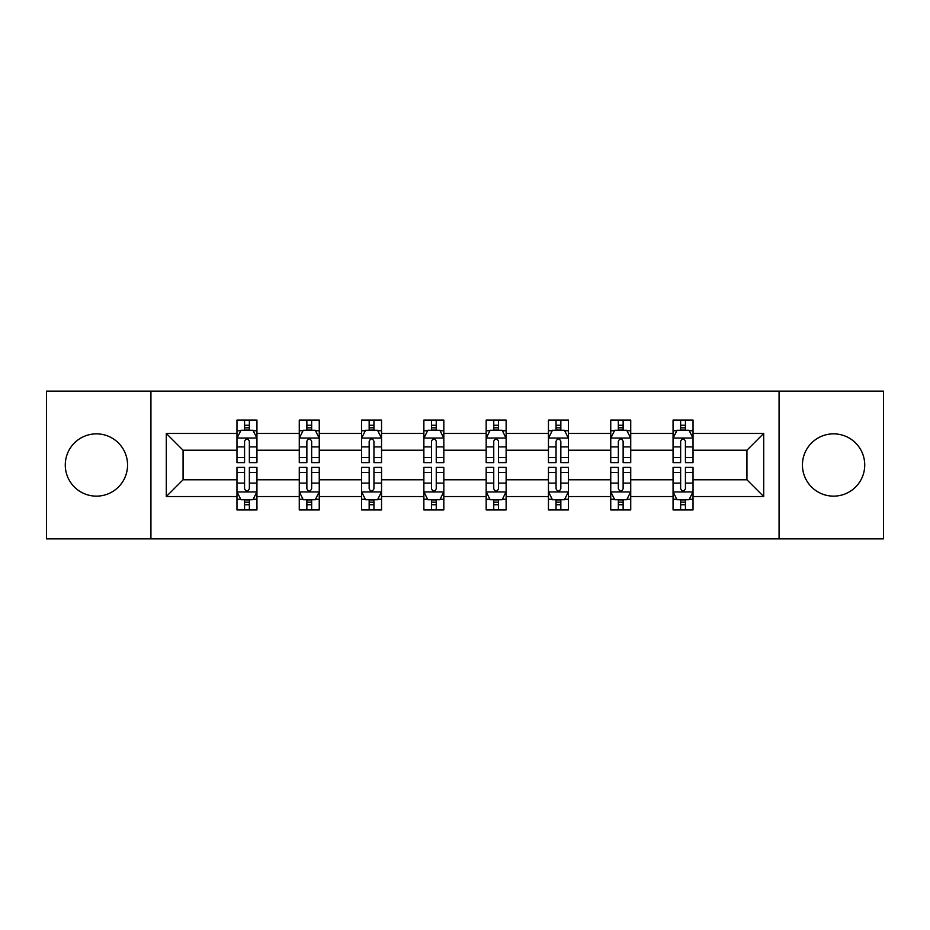 <?xml version="1.0" encoding="UTF-8"?>
<svg xmlns="http://www.w3.org/2000/svg" width="930" height="930" viewBox="0 0 930 930"><rect width="100%" height="100%" fill="white"/><g stroke="black" fill="none" stroke-linecap="round" stroke-linejoin="round"><path stroke-width="1.4" d="M833.582 433.857A31.143 31.143 0 0 0 802.439 465A31.143 31.143 0 0 0 833.582 496.143A31.143 31.143 0 0 0 864.726 465A31.143 31.143 0 0 0 833.582 433.857M96.418 433.857A31.143 31.143 0 0 0 65.274 465A31.143 31.143 0 0 0 96.418 496.143A31.143 31.143 0 0 0 127.561 465A31.143 31.143 0 0 0 96.418 433.857M779.073 538.877L883.5 538.877L883.5 391.123L779.073 391.123L779.073 538.877L150.927 538.877L150.927 391.123L46.5 391.123L46.5 538.877L150.927 538.877M693.024 496.55L693.024 479.775L746.93 479.775L763.704 496.55L693.024 496.55L693.024 509.931L685.433 509.931L685.433 499.747M779.073 391.123L150.927 391.123M673.053 496.55L630.726 496.55L630.726 479.775L673.053 479.775L673.053 509.931L693.024 509.931L693.024 499.259L689.269 499.259M630.726 496.55L630.726 509.931L623.135 509.931L623.135 499.747M610.754 496.55L568.428 496.55L568.428 479.775L610.754 479.775L610.754 509.931L630.726 509.931L630.726 499.259L626.971 499.259M568.428 496.55L568.428 509.931L560.837 509.931L560.837 499.747M548.456 496.55L506.129 496.55L506.129 479.775L548.456 479.775L548.456 509.931L568.428 509.931L568.428 499.259L564.673 499.259M506.129 496.55L506.129 509.931L498.538 509.931L498.538 499.747M486.169 496.55L443.831 496.55L443.831 479.775L486.169 479.775L486.169 509.931L506.129 509.931L506.129 499.259L502.374 499.259M443.831 496.55L443.831 509.931L436.251 509.931L436.251 499.747M423.871 496.55L381.544 496.55L381.544 479.775L423.871 479.775L423.871 509.931L443.831 509.931L443.831 499.259L440.076 499.259M381.544 496.55L381.544 509.931L373.953 509.931L373.953 499.747M361.572 496.55L319.246 496.55L319.246 479.775L361.572 479.775L361.572 509.931L381.544 509.931L381.544 499.259L377.789 499.259M319.246 496.55L319.246 509.931L311.655 509.931L311.655 499.747M299.274 496.55L256.947 496.55L256.947 479.775L299.274 479.775L299.274 509.931L319.246 509.931L319.246 499.259L315.491 499.259M256.947 496.55L256.947 509.931L249.356 509.931L249.356 499.747M236.976 496.55L166.296 496.55L166.296 433.45L236.976 433.45L236.976 450.225L183.071 450.225L183.071 479.775L236.976 479.775L236.976 509.931L256.947 509.931L256.947 499.259L253.193 499.259M240.731 430.741L236.976 430.741L236.976 420.069L236.976 433.45M244.567 430.253L244.567 420.069L236.976 420.069L256.947 420.069L256.947 433.45L299.274 433.45L299.274 420.069L319.246 420.069L319.246 433.45L361.572 433.45L361.572 420.069L381.544 420.069L381.544 433.45L423.871 433.45L423.871 420.069L443.831 420.069L443.831 433.45L486.169 433.45L486.169 420.069L506.129 420.069L506.129 433.45L548.456 433.45L548.456 420.069L568.428 420.069L568.428 433.45L610.754 433.45L610.754 420.069L630.726 420.069L630.726 433.45L673.053 433.45L673.053 420.069L693.024 420.069L693.024 433.45L763.704 433.45L763.704 496.55M673.053 433.45L673.053 450.225L630.726 450.225L630.726 433.45M610.754 433.45L610.754 450.225L568.428 450.225L568.428 433.45M548.456 433.45L548.456 450.225L506.129 450.225L506.129 433.45M486.169 433.45L486.169 450.225L443.831 450.225L443.831 433.45M423.871 433.45L423.871 450.225L381.544 450.225L381.544 433.45M361.572 433.45L361.572 450.225L319.246 450.225L319.246 433.45M299.274 433.45L299.274 450.225L256.947 450.225L256.947 433.45M166.296 433.45L183.071 450.225M746.93 479.775L746.93 450.225L693.024 450.225L693.024 433.45M680.644 430.055L685.433 430.055M618.345 430.055L623.135 430.055M556.047 430.055L560.837 430.055M493.749 430.055L498.538 430.055M431.462 430.055L436.251 430.055M369.164 430.055L373.953 430.055M306.865 430.055L311.655 430.055M244.567 430.055L249.356 430.055M244.567 499.945L249.356 499.945M306.865 499.945L311.655 499.945M369.164 499.945L373.953 499.945M431.462 499.945L436.251 499.945M493.749 499.945L498.538 499.945M556.047 499.945L560.837 499.945M618.345 499.945L623.135 499.945M680.644 499.945L685.433 499.945M183.071 479.775L166.296 496.55M763.704 433.45L746.93 450.225M249.356 425.266L244.567 425.266M236.976 457.595L236.976 462.605L244.567 462.605L244.567 457.595L236.976 457.595L236.976 450.225M256.947 450.225L256.947 462.605L249.356 462.605L249.356 441.239C247.764 438.158 246.171 438.158 244.567 441.239L244.567 457.595M253.193 430.741L256.947 430.741L256.947 420.069L249.356 420.069L249.356 430.253M256.947 438.239L252.96 430.253L240.975 430.253L236.976 438.239M244.567 504.734L249.356 504.734M256.947 472.405L256.947 467.395L249.356 467.395L249.356 472.405L256.947 472.405L256.947 479.775M236.976 479.775L236.976 467.395L244.567 467.395L244.567 488.762C246.159 491.842 247.764 491.842 249.356 488.762L249.356 472.405M240.731 499.259L236.976 499.259L236.976 509.931L244.567 509.931L244.567 499.747M236.976 491.761L240.975 499.747L252.96 499.747L256.947 491.761M311.655 425.266L306.865 425.266M303.029 430.741L299.274 430.741L299.274 420.069L306.865 420.069L306.865 430.253M299.274 457.595L299.274 462.605L306.865 462.605L306.865 457.595L299.274 457.595L299.274 450.225M319.246 450.225L319.246 462.605L311.655 462.605L311.655 441.239C310.062 438.158 308.469 438.158 306.865 441.239L306.865 457.595M315.491 430.741L319.246 430.741L319.246 420.069L311.655 420.069L311.655 430.253M319.246 438.239L315.247 430.253L303.273 430.253L299.274 438.239M373.953 425.266L369.164 425.266M365.327 430.741L361.572 430.741L361.572 420.069L369.164 420.069L369.164 430.253M361.572 457.595L361.572 462.605L369.164 462.605L369.164 457.595L361.572 457.595L361.572 450.225M381.544 450.225L381.544 462.605L373.953 462.605L373.953 441.239C372.36 438.158 370.756 438.158 369.164 441.239L369.164 457.595M377.789 430.741L381.544 430.741L381.544 420.069L373.953 420.069L373.953 430.253M381.544 438.239L377.545 430.253L365.571 430.253L361.572 438.239M306.865 504.734L311.655 504.734M319.246 472.405L319.246 467.395L311.655 467.395L311.655 472.405L319.246 472.405L319.246 479.775M299.274 479.775L299.274 467.395L306.865 467.395L306.865 488.762C308.458 491.842 310.062 491.842 311.655 488.762L311.655 472.405M303.029 499.259L299.274 499.259L299.274 509.931L306.865 509.931L306.865 499.747M299.274 491.761L303.273 499.747L315.247 499.747L319.246 491.761M369.164 504.734L373.953 504.734M381.544 472.405L381.544 467.395L373.953 467.395L373.953 472.405L381.544 472.405L381.544 479.775M361.572 479.775L361.572 467.395L369.164 467.395L369.164 488.762C370.756 491.842 372.349 491.842 373.953 488.762L373.953 472.405M365.327 499.259L361.572 499.259L361.572 509.931L369.164 509.931L369.164 499.747M361.572 491.761L365.571 499.747L377.545 499.747L381.544 491.761M436.251 425.266L431.462 425.266M427.626 430.741L423.871 430.741L423.871 420.069L431.462 420.069L431.462 430.253M423.871 457.595L423.871 462.605L431.462 462.605L431.462 457.595L423.871 457.595L423.871 450.225M443.831 450.225L443.831 462.605L436.251 462.605L436.251 441.239C434.647 438.158 433.055 438.158 431.462 441.239L431.462 457.595M440.076 430.741L443.831 430.741L443.831 420.069L436.251 420.069L436.251 430.253M443.831 438.239L439.844 430.253L427.858 430.253L423.871 438.239M431.462 504.734L436.251 504.734M443.831 472.405L443.831 467.395L436.251 467.395L436.251 472.405L443.831 472.405L443.831 479.775M423.871 479.775L423.871 467.395L431.462 467.395L431.462 488.762C433.055 491.842 434.647 491.842 436.251 488.762L436.251 472.405M427.626 499.259L423.871 499.259L423.871 509.931L431.462 509.931L431.462 499.747M423.871 491.761L427.858 499.747L439.844 499.747L443.831 491.761M498.538 425.266L493.749 425.266M489.924 430.741L486.169 430.741L486.169 420.069L493.749 420.069L493.749 430.253M486.169 457.595L486.169 462.605L493.749 462.605L493.749 457.595L486.169 457.595L486.169 450.225M506.129 450.225L506.129 462.605L498.538 462.605L498.538 441.239C496.946 438.158 495.353 438.158 493.749 441.239L493.749 457.595M502.374 430.741L506.129 430.741L506.129 420.069L498.538 420.069L498.538 430.253M506.129 438.239L502.142 430.253L490.156 430.253L486.169 438.239M493.749 504.734L498.538 504.734M506.129 472.405L506.129 467.395L498.538 467.395L498.538 472.405L506.129 472.405L506.129 479.775M486.169 479.775L486.169 467.395L493.749 467.395L493.749 488.762C495.353 491.842 496.946 491.842 498.538 488.762L498.538 472.405M489.924 499.259L486.169 499.259L486.169 509.931L493.749 509.931L493.749 499.747M486.169 491.761L490.156 499.747L502.142 499.747L506.129 491.761M560.837 425.266L556.047 425.266M552.211 430.741L548.456 430.741L548.456 420.069L556.047 420.069L556.047 430.253M548.456 457.595L548.456 462.605L556.047 462.605L556.047 457.595L548.456 457.595L548.456 450.225M568.428 450.225L568.428 462.605L560.837 462.605L560.837 441.239C559.244 438.158 557.651 438.158 556.047 441.239L556.047 457.595M564.673 430.741L568.428 430.741L568.428 420.069L560.837 420.069L560.837 430.253M568.428 438.239L564.429 430.253L552.455 430.253L548.456 438.239M556.047 504.734L560.837 504.734M568.428 472.405L568.428 467.395L560.837 467.395L560.837 472.405L568.428 472.405L568.428 479.775M548.456 479.775L548.456 467.395L556.047 467.395L556.047 488.762C557.64 491.842 559.244 491.842 560.837 488.762L560.837 472.405M552.211 499.259L548.456 499.259L548.456 509.931L556.047 509.931L556.047 499.747M548.456 491.761L552.455 499.747L564.429 499.747L568.428 491.761M623.135 425.266L618.345 425.266M614.509 430.741L610.754 430.741L610.754 420.069L618.345 420.069L618.345 430.253M610.754 457.595L610.754 462.605L618.345 462.605L618.345 457.595L610.754 457.595L610.754 450.225M630.726 450.225L630.726 462.605L623.135 462.605L623.135 441.239C621.542 438.158 619.938 438.158 618.345 441.239L618.345 457.595M626.971 430.741L630.726 430.741L630.726 420.069L623.135 420.069L623.135 430.253M630.726 438.239L626.727 430.253L614.753 430.253L610.754 438.239M618.345 504.734L623.135 504.734M630.726 472.405L630.726 467.395L623.135 467.395L623.135 472.405L630.726 472.405L630.726 479.775M610.754 479.775L610.754 467.395L618.345 467.395L618.345 488.762C619.938 491.842 621.531 491.842 623.135 488.762L623.135 472.405M614.509 499.259L610.754 499.259L610.754 509.931L618.345 509.931L618.345 499.747M610.754 491.761L614.753 499.747L626.727 499.747L630.726 491.761M685.433 425.266L680.644 425.266M676.808 430.741L673.053 430.741L673.053 420.069L680.644 420.069L680.644 430.253M673.053 457.595L673.053 462.605L680.644 462.605L680.644 457.595L673.053 457.595L673.053 450.225M693.024 450.225L693.024 462.605L685.433 462.605L685.433 441.239C683.841 438.158 682.236 438.158 680.644 441.239L680.644 457.595M689.269 430.741L693.024 430.741L693.024 420.069L685.433 420.069L685.433 430.253M693.024 438.239L689.025 430.253L677.04 430.253L673.053 438.239M680.644 504.734L685.433 504.734M693.024 472.405L693.024 467.395L685.433 467.395L685.433 472.405L693.024 472.405L693.024 479.775M673.053 479.775L673.053 467.395L680.644 467.395L680.644 488.762C682.236 491.842 683.829 491.842 685.433 488.762L685.433 472.405M676.808 499.259L673.053 499.259L673.053 509.931L680.644 509.931L680.644 499.747M673.053 491.761L677.04 499.747L689.025 499.747L693.024 491.761M256.843 438.042L237.08 438.042M256.947 457.595L249.356 457.595M244.567 446.888L236.976 446.888M256.947 446.888L249.356 446.888M249.356 427.812L244.567 427.812M237.08 491.958L256.843 491.958M236.976 472.405L244.567 472.405M249.356 483.112L256.947 483.112M236.976 483.112L244.567 483.112M244.567 502.188L249.356 502.188M319.141 438.042L299.379 438.042M319.246 457.595L311.655 457.595M306.865 446.888L299.274 446.888M319.246 446.888L311.655 446.888M311.655 427.812L306.865 427.812M381.44 438.042L361.677 438.042M381.544 457.595L373.953 457.595M369.164 446.888L361.572 446.888M381.544 446.888L373.953 446.888M373.953 427.812L369.164 427.812M299.379 491.958L319.141 491.958M299.274 472.405L306.865 472.405M311.655 483.112L319.246 483.112M299.274 483.112L306.865 483.112M306.865 502.188L311.655 502.188M361.677 491.958L381.44 491.958M361.572 472.405L369.164 472.405M373.953 483.112L381.544 483.112M361.572 483.112L369.164 483.112M369.164 502.188L373.953 502.188M443.738 438.042L423.964 438.042M443.831 457.595L436.251 457.595M431.462 446.888L423.871 446.888M443.831 446.888L436.251 446.888M436.251 427.812L431.462 427.812M423.964 491.958L443.738 491.958M423.871 472.405L431.462 472.405M436.251 483.112L443.831 483.112M423.871 483.112L431.462 483.112M431.462 502.188L436.251 502.188M506.036 438.042L486.262 438.042M506.129 457.595L498.538 457.595M493.749 446.888L486.169 446.888M506.129 446.888L498.538 446.888M498.538 427.812L493.749 427.812M486.262 491.958L506.036 491.958M486.169 472.405L493.749 472.405M498.538 483.112L506.129 483.112M486.169 483.112L493.749 483.112M493.749 502.188L498.538 502.188M568.323 438.042L548.561 438.042M568.428 457.595L560.837 457.595M556.047 446.888L548.456 446.888M568.428 446.888L560.837 446.888M560.837 427.812L556.047 427.812M548.561 491.958L568.323 491.958M548.456 472.405L556.047 472.405M560.837 483.112L568.428 483.112M548.456 483.112L556.047 483.112M556.047 502.188L560.837 502.188M630.621 438.042L610.859 438.042M630.726 457.595L623.135 457.595M618.345 446.888L610.754 446.888M630.726 446.888L623.135 446.888M623.135 427.812L618.345 427.812M610.859 491.958L630.621 491.958M610.754 472.405L618.345 472.405M623.135 483.112L630.726 483.112M610.754 483.112L618.345 483.112M618.345 502.188L623.135 502.188M692.92 438.042L673.157 438.042M693.024 457.595L685.433 457.595M680.644 446.888L673.053 446.888M693.024 446.888L685.433 446.888M685.433 427.812L680.644 427.812M673.157 491.958L692.92 491.958M673.053 472.405L680.644 472.405M685.433 483.112L693.024 483.112M673.053 483.112L680.644 483.112M680.644 502.188L685.433 502.188"/></g></svg>

